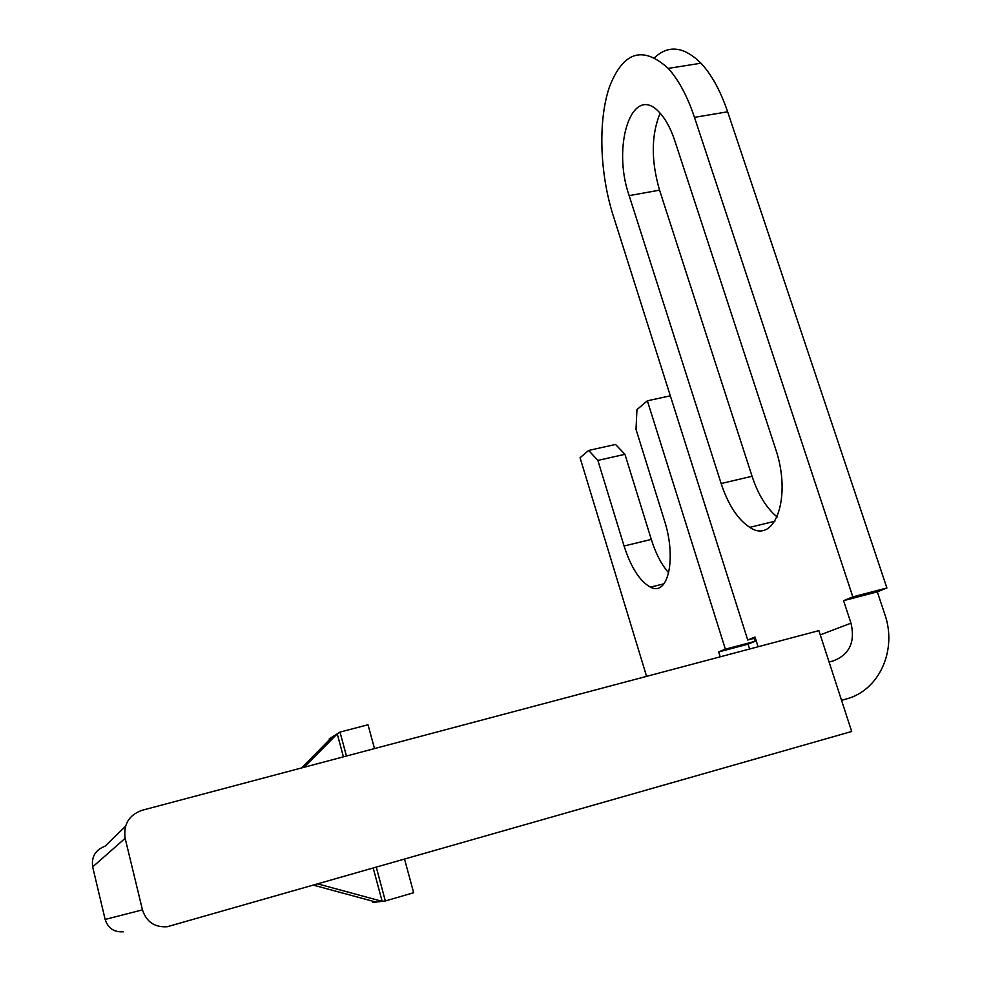 <?xml version="1.0" encoding="UTF-8"?>
<svg xmlns="http://www.w3.org/2000/svg" width="981" height="981" viewBox="0 0 981 981"><rect width="100%" height="100%" fill="white"/><g stroke="black" fill="none" stroke-linecap="round" stroke-linejoin="round"><path stroke-width="1.47" d="M851.68 731.483L818.877 630.624L141.865 810.343C128.83 815.199 123.263 824.53 125.151 838.326L142.453 909.865C146.439 921.956 154.716 927.572 167.31 926.714L851.68 731.483M123.373 931.778C114.103 932.416 108.033 928.296 105.151 919.442L92.668 866.885C91.319 856.732 95.464 849.828 105.09 846.198L125.482 826.321M317.856 883.918L382.149 901.343L385.337 900.975L413.663 892.71L404.552 859.16M301.51 767.964L331.836 737.258L340.002 732.084L368.022 724.763L374.497 748.589M373.234 868.111L382.149 901.343L372.866 902.422L372.522 901.159M375.907 902.066L313.491 885.169M385.337 900.975L376.287 867.241M340.002 732.084L346.44 756.044M304.269 767.228L337.243 733.837L343.411 756.842M331.836 737.258L329.199 738.926L329.408 739.711M829.092 662.028L833.556 660.814C849.571 654.425 855.383 641.881 850.981 623.18L820.263 634.866M850.981 623.18L843.574 600.666L877.321 591.862L884.764 614.204C897.431 649.851 879.454 690.489 846.014 699.073L841.551 700.324M877.321 591.862L886.898 587.975L727.644 111.797C720.483 90.779 711.593 74.581 700.974 63.213L668.233 68.4C642.702 45.285 623.07 51.588 609.311 87.297C597.944 121.068 599.832 173.306 613.015 214.962L747.718 640.017L754.99 637.025L758.08 646.761M654.781 57.523C668.65 44.623 684.051 46.524 700.974 63.213M660.139 113.183C651.188 134.9 650.992 160.553 659.551 190.155L752.059 476.276C758.215 494.78 766.578 508.33 777.148 516.95M843.574 600.666L852.845 596.865L886.898 587.975M852.845 596.865L694.474 117.364C687.362 96.212 678.619 79.89 668.233 68.4M775.468 448.562C792.231 496.938 774.867 544.762 749.791 527.349C737.81 519.525 728.258 504.921 721.145 483.523L629.152 195.624C611.641 146.046 631.948 82.563 659.171 112.153C665.425 118.701 670.648 128.266 674.854 140.884L775.468 448.562M755.296 638.018L747.718 640.017M646.589 676.363L580.053 457.722L588.661 450.438L615.516 444.454L624.946 454.313L597.87 460.408L624.075 546C631.065 567.631 639.882 581.353 650.501 587.153C668.122 596.779 676.853 558.471 664.296 520.114L635.995 429.31L636.963 409.592L647.362 400.8L670.33 395.821M624.946 454.313L651.298 539.427C655.774 553.603 661.574 564.762 668.711 572.892M754.07 638.337L755.027 641.341L748.074 644.161L749.619 649.017M597.87 460.408L588.661 450.438M755.027 641.341L725.376 649.177L647.362 400.8M725.376 649.177L718.668 651.936L720.201 656.816M748.074 644.161L718.668 651.936M92.668 866.885L125.151 838.326M142.453 909.865L105.151 919.442M846.014 699.073L841.563 700.373M694.474 117.364L727.644 111.797M752.059 476.276L721.145 483.523M629.152 195.624L659.551 190.155M651.298 539.427L624.075 546M774.867 521.242L749.791 527.349M664.014 583.781L650.501 587.153"/></g></svg>

